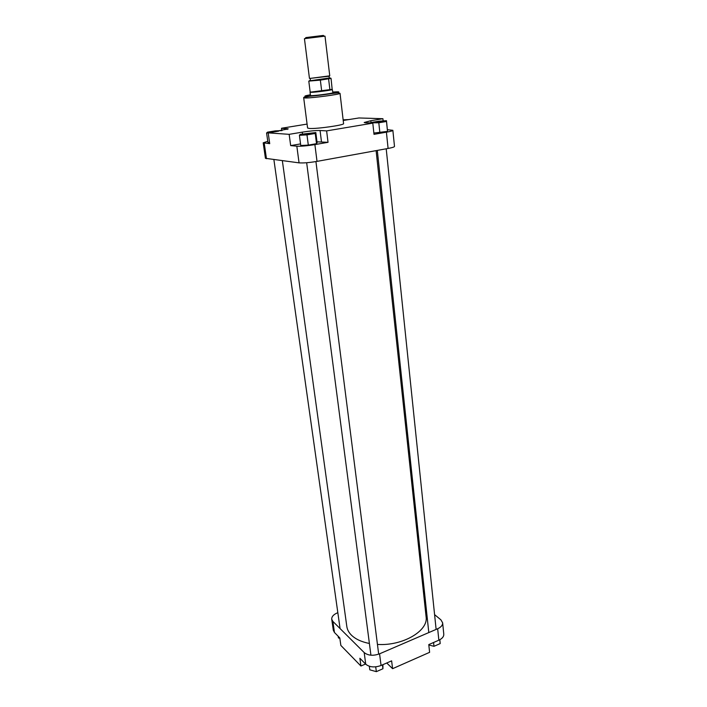 <?xml version="1.0" encoding="UTF-8"?>
<svg xmlns="http://www.w3.org/2000/svg" width="707" height="707" viewBox="0 0 707 707"><rect width="100%" height="100%" fill="white"/><g stroke="black" fill="none" stroke-linecap="round" stroke-linejoin="round"><path stroke-width="1.06" d="M271.276 132.359L278.682 131.149M343.169 120.137L346.147 120.057M382.699 121.33L383.097 121.365C382.443 121.958 379.739 122.382 374.966 122.629L382.699 121.33M311.796 133.234L312.026 133.261C314.005 133.49 305.689 134.825 303.497 134.63L311.796 133.234M332.882 92.502C337.919 92.608 316.763 95.675 311.098 95.657C309.772 95.666 309.551 95.533 310.435 95.259M303.692 97.778L307.589 128.029L309.392 128.462C316.621 129.054 344.795 125.033 343.575 123.61L340.032 93.315C341.207 94.208 312.724 98.079 305.486 97.99L303.692 97.778C303.462 97.372 304.178 97.027 305.848 96.744L337.902 92.811L340.032 93.315M300.546 143.91L290.674 145.607L296.834 146.181C301.085 146.384 307.103 145.854 314.889 144.599L328.03 142.319L317.001 141.824M299.415 135.311L300.758 145.509L308.305 145.103L316.524 143.68L317.107 142.681L315.826 132.554L300.148 134.392L299.415 135.311L306.979 134.86L315.234 133.464L315.826 132.554M328.03 142.319L326.625 130.892L372.801 123.142L374.003 134.339L386.411 132.182C390.6 131.44 392.747 130.813 392.862 130.318L387.401 129.708M373.862 133.057L387.516 131.378L386.473 120.694L378.872 121.197L371.255 122.479L371.184 123.071M267.767 141.303L263.198 142.814L269.721 143.654L268.192 132.872L289.154 134.339L302.26 132.156C309.825 130.972 315.764 130.424 320.068 130.512L326.625 130.892M281.987 130.592L275.288 130.883L267.546 132.147L266.583 132.996L267.944 142.514L269.544 142.425M392.862 130.318L394.497 146.429C394.391 146.994 392.252 147.675 388.09 148.452L317.019 161.382C309.286 162.672 303.294 163.167 299.052 162.857L265.425 158.315L263.198 142.814M343.213 120.473L358.926 117.963L382.92 118.714L370.804 120.729L364.176 122.514L365.811 122.859L378.811 122.771L386.499 121.471L386.473 120.694M268.192 132.872L288.244 128.877L281.501 128.259L307.077 124.087M281.801 130.459L281.501 128.259M290.674 145.607L289.154 134.339M383.15 120.915L382.92 118.714M381.4 122.002L376.345 122.603M310.461 133.923L304.929 134.613M266.583 132.996L268.2 132.889M349.249 119.554L343.134 119.837M378.811 122.771L379.853 132.704M386.499 121.471L387.516 131.378M306.979 134.86L308.305 145.103M315.234 133.464L316.524 143.68M392.588 668.681L391.625 660.851L381.055 665.481C374.763 667.735 369.655 667.311 365.731 664.2L364.193 652.588C368.117 655.645 373.243 656.052 379.571 653.816L437.668 628.744C441.08 627.162 442.741 625.182 442.635 622.796L443.784 634.17C443.89 636.583 442.246 638.589 438.853 640.188L428.778 644.598L429.609 652.331L392.588 668.681L386.747 662.989M365.731 664.2L359.881 658.27L360.923 666.021L365.554 664.014M360.923 666.021L340.854 645.429L339.784 637.891L334.464 632.491L333.324 630.317L331.733 619.261L332.873 621.4L334.464 632.491M364.193 652.588L332.873 621.4M442.635 622.796L440.868 619.8L434.593 614.639M426.153 607.693L425.022 606.765M331.733 619.261C331.592 616.69 333.474 614.56 337.389 612.854L337.831 612.677M339.846 638.306L338.432 637.935L338.202 636.282M382.92 664.66L382.929 668.751L376.345 671.65L369.805 669.829L369.337 666.268M376.345 671.65L375.717 666.842M382.929 668.751L382.434 664.872M439.834 639.711L440.196 643.582L433.983 646.313L428.813 644.996M433.983 646.313L433.577 642.495M440.196 643.582L439.798 639.729M369.399 643.476C361.533 641.921 355.541 639.146 351.423 635.151C348.798 632.526 347.27 629.654 346.828 626.543L282.358 160.736M376.115 150.635L426.1 616.804C428.636 630.803 402.637 646.171 377.441 644.422M305.866 37.586L323.355 35.43L324.257 36.243L304.443 38.673L309.445 78.336L310.47 78.371L329.754 75.835L325.008 36.154L324.257 36.243M310.364 92.034L311.186 92.317C315.287 92.317 330.982 90.275 332.334 89.577L332.926 92.891M311.283 92.043L332.166 89.347L331.053 78.371L320.351 80.13L308.791 81.102L310.161 91.937L311.283 92.043M328.605 78.954L329.922 89.869L321.694 91.088L320.351 80.13M310.382 94.791C304.814 95.781 303.542 96.293 306.573 96.338C315.455 96.355 347.455 91.53 336.576 91.839L332.829 92.034M305.627 97.071L310.488 96.143M264.224 143.141L266.459 158.713M299.052 162.857L296.834 146.181M314.889 144.599L317.019 161.382M388.09 148.452L386.411 132.182M287.219 129.434L287.104 128.586M371.051 123.071L370.804 120.729M302.499 133.994L302.26 132.156M321.473 141.798L320.068 130.512M438.853 640.188L437.668 628.744M379.571 653.816L381.055 665.481M329.294 77.982C329.789 78.884 314.915 80.474 311.292 80.598L329.294 77.982L329.082 76.215L310.223 78.38M329.223 78.185C332.97 78.159 315.737 80.545 311.151 80.686L310.532 80.483M327.915 78.751C330.982 78.221 331.53 77.991 329.55 78.053L329.285 78.07M310.435 80.386C307.51 81.128 311.027 80.907 320.978 79.741M370.928 655.203L306.661 162.734M378.687 654.161L315.923 161.567M428.804 632.571L377.299 150.414M436.122 629.407L386.208 148.797M328.234 78.742L331.053 78.371M310.408 80.306L310.187 78.539M310.488 95.648L310.055 92.21M320.757 79.785L308.791 81.102M305.875 37.577L305.194 38.576M340.076 628.576L273.892 159.658"/></g></svg>
